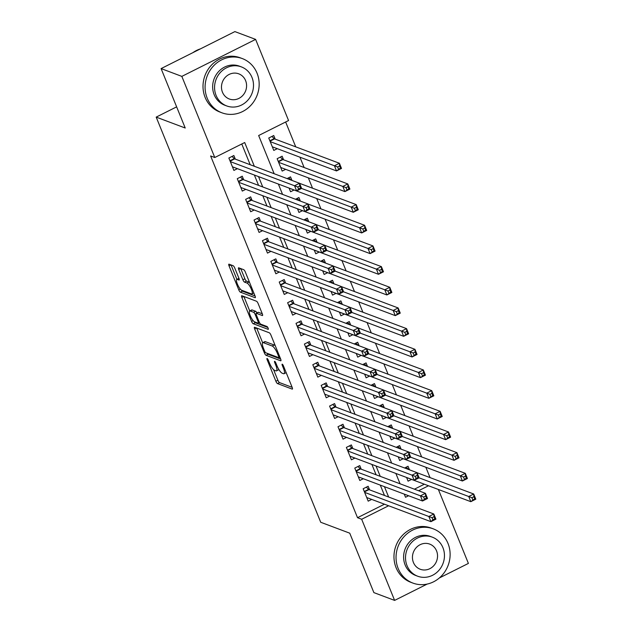 <?xml version="1.0" encoding="UTF-8"?>
<svg xmlns="http://www.w3.org/2000/svg" width="632" height="632" viewBox="0 0 632 632"><rect width="100%" height="100%" fill="white"/><g stroke="black" fill="none" stroke-linecap="round" stroke-linejoin="round"><path stroke-width="0.95" d="M267.123 358.486A1.596 0.435 -116.6 0 0 266.988 358.486A1.596 0.435 -116.6 0 0 267.131 359.695L275.884 381.254A2.275 0.616 -116.6 0 0 277.519 383.585L292.174 389.099A2.275 0.616 -116.6 0 0 292.371 389.099A2.275 0.616 -116.6 0 0 292.166 387.369L283.413 365.817A1.596 0.435 -116.6 0 0 282.267 364.182A1.596 0.435 -116.6 0 0 282.133 364.174A1.596 0.435 -116.6 0 0 282.275 365.383L283.405 368.172A7.276 1.967 -116.6 0 1 284.06 373.702A7.276 1.967 -116.6 0 1 283.436 373.686L282.212 373.228A7.276 1.967 -116.6 0 1 276.974 365.754L275.844 362.966A1.596 0.435 -116.6 0 0 274.691 361.33A1.596 0.435 -116.6 0 0 274.557 361.33A1.596 0.435 -116.6 0 0 274.699 362.539L275.836 365.328A7.276 1.967 -116.6 0 1 276.492 370.858A7.276 1.967 -116.6 0 1 275.868 370.842L274.644 370.384A7.276 1.967 -116.6 0 1 269.398 362.91L268.268 360.122A1.596 0.435 -116.6 0 0 267.123 358.486M234.78 268.063A2.275 0.616 -116.6 0 0 233.145 265.724L229.037 264.176A2.275 0.616 -116.6 0 0 228.839 264.176A2.275 0.616 -116.6 0 0 229.045 265.906L238.77 289.843A2.275 0.616 -116.6 0 0 240.405 292.182L255.059 297.688A2.275 0.616 -116.6 0 0 255.257 297.688A2.275 0.616 -116.6 0 0 255.052 295.966L245.327 272.021A2.275 0.616 -116.6 0 0 243.691 269.69L238.722 267.818A2.275 0.616 -116.6 0 0 238.525 267.818A2.275 0.616 -116.6 0 0 238.73 269.54L242.893 279.786A2.275 0.616 -116.6 0 0 244.529 282.125L246.993 283.049A6.083 1.643 -116.6 0 1 251.038 288.516A6.083 1.643 -116.6 0 1 251.923 293.92A6.083 1.643 -116.6 0 1 251.402 293.904L241.756 290.278A6.083 1.643 -116.6 0 1 237.703 284.811A6.083 1.643 -116.6 0 1 236.826 279.415A6.083 1.643 -116.6 0 1 237.348 279.423L238.951 280.031A2.275 0.616 -116.6 0 0 239.149 280.031A2.275 0.616 -116.6 0 0 238.943 278.309L234.78 268.063M427.185 584.071L394.613 600.4L373.875 592.611L349.741 533.179L320.716 522.269L156.191 117.11L185.223 128.02L161.097 68.588L181.834 76.385L255.62 39.389L288.563 120.53L258.654 135.525L274.162 173.729M394.613 600.4L361.67 519.267L388.609 505.758M254.34 166.279L244.695 142.524L214.777 157.518L210.63 155.962L357.522 517.703L361.67 519.267M214.777 157.518L181.834 76.385M254.657 327.281A2.275 0.616 -116.6 0 0 254.459 327.281A2.275 0.616 -116.6 0 0 254.664 329.003L264.389 352.948A2.275 0.616 -116.6 0 0 266.025 355.287L280.679 360.793A2.275 0.616 -116.6 0 0 280.877 360.793A2.275 0.616 -116.6 0 0 280.671 359.071L270.954 335.126A2.275 0.616 -116.6 0 0 269.311 332.788L254.657 327.281M251.576 321.396L241.858 297.451A2.275 0.616 -116.6 0 1 241.653 295.729A2.275 0.616 -116.6 0 1 241.843 295.729L256.505 301.235A2.275 0.616 -116.6 0 1 258.14 303.573L262.304 313.82A2.275 0.616 -116.6 0 1 262.509 315.55A2.275 0.616 -116.6 0 1 262.312 315.542L256.363 313.306A2.275 0.616 -116.6 0 0 256.173 313.306A2.275 0.616 -116.6 0 0 256.379 315.036L259.136 321.83A2.275 0.616 -116.6 0 0 260.771 324.161L266.965 326.491A1.596 0.435 -116.6 0 1 268.023 327.921A1.596 0.435 -116.6 0 1 268.252 329.335A1.596 0.435 -116.6 0 1 268.118 329.327L253.219 323.734A2.275 0.616 -116.6 0 1 251.576 321.396L253.14 320.614M275.204 139.135L273.735 135.517L268.75 138.021L273.79 150.424L277.282 148.67M283.602 159.809L282.133 156.191L277.148 158.687L282.18 171.09L285.672 169.337M291.968 180.42L290.523 176.865L287.086 178.587M300.358 201.087L298.92 197.532L295.484 199.254M308.756 221.761L307.31 218.206L303.873 219.928M317.146 242.435L315.708 238.872L312.271 240.595M325.543 263.102L324.098 259.547L320.661 261.269M333.933 283.776L332.495 280.221L329.059 281.943M342.331 304.442L340.885 300.887L337.449 302.61M350.721 325.117L349.283 321.562L345.846 323.284M359.118 345.791L357.673 342.236L354.236 343.958M367.508 366.457L366.07 362.902L362.634 364.625M375.906 387.132L374.46 383.577L371.024 385.299M384.296 407.806L382.858 404.243L379.421 405.965M392.693 428.472L391.248 424.917L387.811 426.639M401.083 449.147L399.645 445.592L396.209 447.314M369.617 489.871L368.148 486.253L363.163 488.757L368.203 501.16L371.695 499.406M361.228 469.197L359.758 465.587L354.773 468.083L359.805 480.486L363.305 478.732M352.83 448.53L351.36 444.912L346.375 447.409L351.416 459.812L354.908 458.066M344.44 427.856L342.971 424.238L337.986 426.742L343.018 439.145L346.518 437.391M336.042 407.19L334.573 403.572L329.588 406.068L334.628 418.471L338.12 416.717M327.653 386.515L326.183 382.897L321.198 385.394L326.231 397.797L329.73 396.051M319.255 365.841L317.785 362.223L312.8 364.727L317.841 377.13L321.333 375.376M310.865 345.175L309.396 341.557L304.411 344.053L309.443 356.456L312.943 354.702M302.467 324.5L300.998 320.882L296.013 323.387L301.053 335.79L304.545 334.036M294.077 303.826L292.608 300.216L287.623 302.712L292.656 315.115L296.155 313.361M285.68 283.16L284.21 279.542L279.226 282.038L284.266 294.441L287.757 292.687M277.29 262.485L275.821 258.867L270.836 261.372L275.868 273.775L279.368 272.021M268.892 241.819L267.423 238.201L262.438 240.697L267.478 253.1L270.97 251.346M260.502 221.145L259.033 217.527L254.048 220.023L259.081 232.426L262.58 230.68M252.105 200.47L250.635 196.852L245.65 199.357L250.691 211.76L254.183 210.006M243.715 179.804L242.246 176.186L237.261 178.682L242.293 191.085L245.793 189.331M357.522 517.703L384.461 504.202M384.493 495.456L380.29 485.115M376.095 474.79L371.893 464.449M367.706 454.116L363.503 443.775M359.308 433.449L355.105 423.1M350.918 412.775L346.715 402.434M342.52 392.101L338.317 381.76M334.13 371.434L329.928 361.085M325.733 350.76L321.53 340.419M317.343 330.086L313.14 319.745M308.945 309.419L304.743 299.078M300.555 288.745L296.353 278.404M292.158 268.079L287.955 257.73M283.768 247.404L279.565 237.063M275.37 226.73L271.168 216.389M266.981 206.064L262.778 195.715M258.583 185.389L254.38 175.048M250.193 164.715L241.772 143.985M235.317 159.13L233.848 155.512L228.863 158.016L233.903 170.419L237.395 168.665M430.037 477.594L425.842 467.253M421.647 456.92L417.444 446.579M413.249 436.254L409.054 425.905M404.859 415.579L400.656 405.238M396.462 394.905L392.267 384.564M388.072 374.239L383.869 363.898M379.674 353.565L375.479 343.223M371.284 332.898L367.081 322.549M362.887 312.224L358.692 301.883M354.497 291.55L350.294 281.208M346.099 270.883L341.904 260.534M337.709 250.209L333.506 239.868M329.312 229.535L325.117 219.193M320.922 208.868L316.719 198.527M312.524 188.194L308.329 177.853M304.134 167.527L299.931 157.178M295.737 146.853L285.64 121.992M414.41 489.184L424.349 484.207M409.481 469.813L408.035 466.258L404.599 467.98M411.582 479.412L408.09 481.165L406.589 477.484M403.184 458.737L399.693 460.491L398.2 456.81M394.795 438.071L391.303 439.817L389.802 436.143M386.397 417.397L382.905 419.15L381.412 415.469M378.007 396.722L374.515 398.476L373.014 394.795M369.609 376.056L366.118 377.81L364.625 374.128M361.22 355.382L357.728 357.135L356.227 353.454M352.822 334.707L349.33 336.461L347.837 332.788M344.432 314.041L340.94 315.795L339.439 312.113M336.034 293.367L332.543 295.12L331.05 291.439M327.645 272.7L324.153 274.446L322.652 270.773M319.247 252.026L315.755 253.78L314.262 250.098M310.857 231.352L307.365 233.105L305.864 229.424M302.459 210.685L298.968 212.439L297.475 208.758M294.07 190.011L290.578 191.765L289.077 188.083M176.636 106.863L156.191 117.11M438.379 489.484L468.399 563.412L439.335 577.98M161.097 68.588L234.883 31.6L255.62 39.389M404.267 494.121L405.539 497.273L408.58 495.749M418.558 490.748L428.496 485.763M278.357 184.054L282.559 194.395M286.754 204.728L290.949 215.07M295.144 225.395L299.347 235.744M303.542 246.069L307.737 256.41M311.932 266.743L316.134 277.085M320.329 287.41L324.524 297.759M328.719 308.084L332.922 318.425M337.117 328.751L341.312 339.1M345.507 349.425L349.709 359.766M353.904 370.099L358.099 380.44M362.294 390.766L366.497 401.115M370.692 411.44L374.887 421.781M379.082 432.114L383.284 442.455M387.479 452.781L391.674 463.13M395.869 473.455L400.072 483.796M388.641 497.021L384.438 486.672M380.243 476.346L376.04 466.005M371.853 455.672L367.65 445.331M363.455 435.006L359.252 424.664M355.065 414.331L350.863 403.99M346.668 393.665L342.465 383.316M338.278 372.991L334.075 362.65M329.88 352.316L325.678 341.975M321.49 331.65L317.288 321.301M313.093 310.976L308.89 300.635M304.703 290.301L300.5 279.96M296.305 269.635L292.103 259.294M287.916 248.961L283.713 238.62M279.518 228.294L275.315 217.945M271.128 207.62L266.925 197.279M262.73 186.946L258.528 176.605M276.492 370.858L278.483 369.854A7.276 1.967 -116.6 0 0 278.823 369.436M284.06 373.702L286.059 372.706A7.276 1.967 -116.6 0 0 286.178 372.619M273.561 369.633L277.875 380.251A2.275 0.616 -116.6 0 0 279.518 382.589L292.15 387.337M267.067 353.264A2.275 0.616 -116.6 0 0 268.023 354.283L280.655 359.031M256.679 328.04L262.651 342.757M264.626 351.147A1.596 0.435 -116.6 0 0 265.772 352.782L278.633 357.609A1.596 0.435 -116.6 0 0 278.767 357.617A1.596 0.435 -116.6 0 0 278.625 356.409L277.432 353.462A7.276 1.967 -116.6 0 0 272.187 345.996L263.394 342.686A7.276 1.967 -116.6 0 0 262.77 342.678A7.276 1.967 -116.6 0 0 263.425 348.2L264.626 351.147M275.268 345.751A7.276 1.967 -116.6 0 0 274.185 344.993L272.187 345.996M262.77 342.678L264.769 341.675A7.276 1.967 -116.6 0 1 265.393 341.691L274.185 344.993M249.735 310.952L243.865 296.487M262.288 313.788L258.362 312.311A2.275 0.616 -116.6 0 0 258.164 312.303L256.173 313.306M267.786 327.455L255.21 322.731L253.219 323.734M250.201 310.991A6.083 1.643 -116.6 0 0 249.68 310.983A6.083 1.643 -116.6 0 0 250.556 316.379A6.083 1.643 -116.6 0 0 254.609 321.846L258.006 323.126A2.275 0.616 -116.6 0 0 258.204 323.126A2.275 0.616 -116.6 0 0 257.998 321.404L255.233 314.602A2.275 0.616 -116.6 0 0 253.598 312.271L250.201 310.991L252.192 309.988A6.083 1.643 -116.6 0 0 251.67 309.98L249.68 310.983M256.916 312.927A2.275 0.616 -116.6 0 0 255.589 311.268L253.598 312.271M252.192 309.988L255.589 311.268M254.198 321.625A2.275 0.616 -116.6 0 0 255.21 322.731M238.967 278.364A6.083 1.643 -116.6 0 0 238.817 278.412L236.826 279.415M249.529 282.37A6.083 1.643 -116.6 0 0 248.992 282.054L246.993 283.049M240.745 268.576L244.884 278.791A2.275 0.616 -116.6 0 0 246.527 281.122L248.992 282.054M241.4 290.096A2.275 0.616 -116.6 0 0 242.396 291.178L255.036 295.926M231.051 264.934L236.913 279.368M408.612 469.489A2.315 0.624 63.4 0 1 408.469 469.363L406.226 467.167M406.621 477.547L470.816 501.674L468.723 496.499L473.708 494.003L417.057 472.72M473.921 496.713L473.708 494.003L475.809 499.169L470.816 501.674L474.758 498.774L473.921 496.713L471.922 497.708L472.768 499.778M471.922 497.708L419.079 477.847M474.758 498.774L475.809 499.169M366.347 487.161L368.582 489.358A2.315 0.624 -116.6 0 0 368.954 489.626L433.821 513.998L435.922 519.164L430.937 521.669L366.734 497.542M432.881 519.773L430.937 521.669L428.836 516.494L433.821 513.998L434.034 516.699L432.043 517.703L432.881 519.773L434.871 518.769L434.034 516.699M364.632 492.368L432.043 517.703M435.922 519.164L434.871 518.769M398.152 568.46A28.969 26.765 110.6 0 0 412.894 583.083A28.969 26.765 110.6 0 0 442.321 575.049A28.969 26.765 110.6 0 0 448.009 543.473A28.969 26.765 110.6 0 0 433.276 528.85A28.969 26.765 110.6 0 0 403.84 536.884A28.969 26.765 110.6 0 0 398.152 568.46M433.276 528.85L431.198 528.076A28.969 26.765 110.6 0 0 401.77 536.11A28.969 26.765 110.6 0 0 396.082 567.686A28.969 26.765 110.6 0 0 410.824 582.301L412.894 583.083M417.657 576.21L415.745 575.491A20.856 19.268 -69.4 0 1 405.136 564.969A20.856 19.268 -69.4 0 1 409.228 542.232A20.856 19.268 -69.4 0 1 430.416 536.442L432.328 537.161A20.856 19.268 110.6 0 0 411.14 542.943A20.856 19.268 110.6 0 0 407.04 565.679A20.856 19.268 110.6 0 0 417.657 576.21A20.856 19.268 110.6 0 0 438.845 570.427A20.856 19.268 110.6 0 0 442.937 547.691A20.856 19.268 110.6 0 0 432.328 537.161M436.562 550.883A13.438 12.419 110.6 0 0 429.721 544.105A13.438 12.419 110.6 0 0 416.061 547.833A13.438 12.419 110.6 0 0 413.423 562.48A13.438 12.419 110.6 0 0 420.264 569.266A13.438 12.419 110.6 0 0 433.915 565.537A13.438 12.419 110.6 0 0 436.562 550.883M207.201 98.189A28.969 26.765 110.6 0 0 221.935 112.812A28.969 26.765 110.6 0 0 251.362 104.778A28.969 26.765 110.6 0 0 257.05 73.201A28.969 26.765 110.6 0 0 242.317 58.579A28.969 26.765 110.6 0 0 212.889 66.613A28.969 26.765 110.6 0 0 207.201 98.189M242.317 58.579L240.239 57.804A28.969 26.765 110.6 0 0 210.812 65.831A28.969 26.765 110.6 0 0 205.123 97.415A28.969 26.765 110.6 0 0 219.865 112.03L221.935 112.812M226.698 105.931L224.787 105.22A20.856 19.268 -69.4 0 1 214.177 94.689A20.856 19.268 -69.4 0 1 218.269 71.953A20.856 19.268 -69.4 0 1 239.465 66.17L241.369 66.889A20.856 19.268 110.6 0 0 220.181 72.672A20.856 19.268 110.6 0 0 216.089 95.408A20.856 19.268 110.6 0 0 226.698 105.931A20.856 19.268 110.6 0 0 247.886 100.148A20.856 19.268 110.6 0 0 251.978 77.412A20.856 19.268 110.6 0 0 241.369 66.889M245.603 80.612A13.438 12.419 110.6 0 0 238.762 73.833A13.438 12.419 110.6 0 0 225.103 77.554A13.438 12.419 110.6 0 0 222.464 92.209A13.438 12.419 110.6 0 0 229.305 98.995A13.438 12.419 110.6 0 0 242.965 95.266A13.438 12.419 110.6 0 0 245.603 80.612M200.47 48.854A28.969 26.765 110.6 0 0 192.942 52.622M400.222 448.823A2.315 0.624 63.4 0 1 400.08 448.688L397.836 446.492M398.223 456.873L462.427 480.999L460.325 475.833L465.31 473.329L408.667 452.046M465.523 476.038L465.31 473.329L467.411 478.503L462.427 480.999L466.361 478.108L465.523 476.038L463.533 477.034L464.37 479.103M463.533 477.034L410.689 457.181M466.361 478.108L467.411 478.503M391.824 428.148A2.315 0.624 63.4 0 1 391.682 428.022L389.438 425.826M389.833 436.199L454.029 460.325L451.935 455.159L456.92 452.662L400.269 431.372M457.134 455.364L456.92 452.662L459.022 457.829L454.029 460.325L457.971 457.434L457.134 455.364L455.135 456.367L455.98 458.429M455.135 456.367L402.292 436.507M457.971 457.434L459.022 457.829M383.434 407.474A2.315 0.624 63.4 0 1 383.292 407.348L381.049 405.152M381.436 415.532L445.639 439.659L443.538 434.492L448.523 431.988L391.88 410.705M448.736 434.698L448.523 431.988L450.624 437.154L445.639 439.659L449.573 436.759L448.736 434.698L446.745 435.693L447.582 437.763M446.745 435.693L393.902 415.832M449.573 436.759L450.624 437.154M375.037 386.808A2.315 0.624 63.4 0 1 374.895 386.681L372.651 384.477M373.046 394.858L437.241 418.984L435.148 413.818L440.133 411.321L383.482 390.031M440.346 414.023L440.133 411.321L442.234 416.488L437.241 418.984L441.183 416.093L440.346 414.023L438.347 415.027L439.193 417.088M438.347 415.027L385.504 395.166M441.183 416.093L442.234 416.488M357.949 466.487L360.193 468.683A2.315 0.624 -116.6 0 0 360.564 468.952L425.431 493.323L427.524 498.498L422.539 500.994L358.336 476.868M424.483 499.098L422.539 500.994L420.446 495.828L425.431 493.323L425.644 496.033L423.645 497.029L424.483 499.098L426.482 498.095L425.644 496.033M356.243 471.701L423.645 497.029M427.524 498.498L426.482 498.095M349.559 445.821L351.795 448.017A2.315 0.624 -116.6 0 0 352.166 448.278L417.033 472.657L419.135 477.824L414.15 480.32L349.946 456.193M416.093 478.424L414.15 480.32L412.048 475.153L417.033 472.657L417.246 475.359L415.256 476.362L416.093 478.424L418.084 477.429L417.246 475.359M347.845 451.027L415.256 476.362M419.135 477.824L418.084 477.429M341.162 425.146L343.405 427.343A2.315 0.624 -116.6 0 0 343.776 427.611L408.643 451.983L410.737 457.149L405.752 459.654L341.549 435.527M407.695 457.758L405.752 459.654L403.658 454.479L408.643 451.983L408.857 454.692L406.858 455.688L407.695 457.758L409.694 456.754L408.857 454.692M339.455 430.36L406.858 455.688M410.737 457.149L409.694 456.754M332.772 404.472L335.007 406.668A2.315 0.624 -116.6 0 0 335.379 406.937L400.246 431.308L402.347 436.483L397.362 438.979L333.159 414.853M399.305 437.083L397.362 438.979L395.261 433.813L400.246 431.308L400.459 434.018L398.468 435.014L399.305 437.083L401.296 436.088L400.459 434.018M331.057 409.686L398.468 435.014M402.347 436.483L401.296 436.088M366.647 366.133A2.315 0.624 63.4 0 1 366.505 366.007L364.261 363.811M364.648 374.191L428.852 398.31L426.75 393.144L431.735 390.647L375.092 369.357M431.948 393.349L431.735 390.647L433.836 395.814L428.852 398.31L432.786 395.419L431.948 393.349L429.958 394.352L430.795 396.422M429.958 394.352L377.114 374.492M432.786 395.419L433.836 395.814M324.374 383.806L326.618 386.002A2.315 0.624 -116.6 0 0 326.989 386.263L391.856 410.642L393.949 415.809L388.964 418.305L324.761 394.186M390.908 416.417L388.964 418.305L386.871 413.138L391.856 410.642L392.069 413.344L390.07 414.347L390.908 416.417L392.907 415.414L392.069 413.344M322.668 389.012L390.07 414.347M393.949 415.809L392.907 415.414M358.249 345.459A2.315 0.624 63.4 0 1 358.107 345.333L355.863 343.137M356.258 353.517L420.454 377.644L418.36 372.477L423.345 369.973L366.694 348.69M423.558 372.683L423.345 369.973L425.447 375.139L420.454 377.644L424.396 374.744L423.558 372.683L421.56 373.678L422.405 375.748M421.56 373.678L368.717 353.817M424.396 374.744L425.447 375.139M315.984 363.131L318.22 365.328A2.315 0.624 -116.6 0 0 318.591 365.596L383.458 389.968L385.56 395.134L380.575 397.639L316.371 373.512M382.518 395.743L380.575 397.639L378.473 392.472L383.458 389.968L383.671 392.677L381.681 393.673L382.518 395.743L384.509 394.739L383.671 392.677M314.27 368.345L381.681 393.673M385.56 395.134L384.509 394.739M349.859 324.793A2.315 0.624 63.4 0 1 349.717 324.666L347.474 322.47M347.861 332.843L412.064 356.969L409.963 351.803L414.947 349.306L358.305 328.016M415.161 352.008L414.947 349.306L417.049 354.473L412.064 356.969L415.998 354.078L415.161 352.008L413.17 353.012L414.007 355.073M413.17 353.012L360.327 333.151M415.998 354.078L417.049 354.473M307.587 342.457L309.83 344.661A2.315 0.624 -116.6 0 0 310.201 344.922L375.068 369.301L377.162 374.468L372.177 376.964L307.974 352.838M374.12 375.068L372.177 376.964L370.083 371.798L375.068 369.301L375.282 372.003L373.283 373.006L374.12 375.068L376.119 374.073L375.282 372.003M305.88 347.671L373.283 373.006M377.162 374.468L376.119 374.073M341.462 304.118A2.315 0.624 63.4 0 1 341.32 303.992L339.076 301.796M339.471 312.176L403.666 336.303L401.573 331.128L406.558 328.632L349.907 307.35M406.771 331.342L406.558 328.632L408.651 333.799L403.666 336.303L407.608 333.404L406.771 331.342L404.772 332.337L405.618 334.407M404.772 332.337L351.929 312.477M407.608 333.404L408.651 333.799M299.197 321.791L301.432 323.987A2.315 0.624 -116.6 0 0 301.804 324.255L366.671 348.627L368.772 353.794L363.787 356.298L299.584 332.171M365.731 354.402L363.787 356.298L361.686 351.123L366.671 348.627L366.884 351.329L364.893 352.332L365.731 354.402L367.721 353.399L366.884 351.329M297.482 326.997L364.893 352.332M368.772 353.794L367.721 353.399M333.072 283.452A2.315 0.624 63.4 0 1 332.93 283.318L330.686 281.122M331.073 291.502L395.277 315.629L393.175 310.462L398.16 307.958L341.517 286.675M398.373 310.668L398.16 307.958L400.261 313.132L395.277 315.629L399.211 312.737L398.373 310.668L396.382 311.663L397.22 313.733M396.382 311.663L343.539 291.81M399.211 312.737L400.261 313.132M290.799 301.116L293.043 303.313A2.315 0.624 -116.6 0 0 293.414 303.581L358.281 327.953L360.374 333.127L355.389 335.624L291.186 311.497M357.333 333.728L355.389 335.624L353.296 330.457L358.281 327.953L358.494 330.662L356.495 331.658L357.333 333.728L359.332 332.724L358.494 330.662M289.093 306.33L356.495 331.658M360.374 333.127L359.332 332.724M324.674 262.778A2.315 0.624 63.4 0 1 324.532 262.651L322.288 260.455M322.683 270.828L386.879 294.954L384.785 289.788L389.77 287.291L333.119 266.001M389.983 289.993L389.77 287.291L391.864 292.458L386.879 294.954L390.821 292.063L389.983 289.993L387.985 290.997L388.83 293.058M387.985 290.997L335.142 271.136M390.821 292.063L391.864 292.458M282.409 280.45L284.645 282.646A2.315 0.624 -116.6 0 0 285.016 282.907L349.883 307.286L351.985 312.453L347 314.949L282.796 290.823M348.943 313.053L347 314.949L344.898 309.783L349.883 307.286L350.096 309.988L348.106 310.991L348.943 313.053L350.934 312.058L350.096 309.988M280.695 285.656L348.106 310.991M351.985 312.453L350.934 312.058M316.284 242.103A2.315 0.624 63.4 0 1 316.142 241.977L313.899 239.781M314.286 250.161L378.489 274.288L376.388 269.121L381.373 266.617L324.73 245.335M381.586 269.327L381.373 266.617L383.474 271.784L378.489 274.288L382.423 271.389L381.586 269.327L379.595 270.322L380.432 272.392M379.595 270.322L326.752 250.462M382.423 271.389L383.474 271.784M274.012 259.776L276.255 261.972A2.315 0.624 -116.6 0 0 276.626 262.24L341.493 286.612L343.587 291.779L338.602 294.283L274.399 270.156M340.545 292.387L338.602 294.283L336.508 289.108L341.493 286.612L341.707 289.322L339.708 290.317L340.545 292.387L342.544 291.384L341.707 289.322M272.305 264.99L339.708 290.317M343.587 291.779L342.544 291.384M307.887 221.437A2.315 0.624 63.4 0 1 307.745 221.311L305.501 219.107M305.896 229.487L370.091 253.614L367.998 248.447L372.983 245.951L316.332 224.66M373.196 248.653L372.983 245.951L375.076 251.117L370.091 253.614L374.033 250.722L373.196 248.653L371.197 249.656L372.043 251.718M371.197 249.656L318.354 229.795M374.033 250.722L375.076 251.117M265.622 239.101L267.857 241.298A2.315 0.624 -116.6 0 0 268.229 241.566L333.096 265.938L335.197 271.112L330.212 273.609L266.009 249.482M332.156 271.713L330.212 273.609L328.111 268.442L333.096 265.938L333.309 268.647L331.318 269.643L332.156 271.713L334.146 270.717L333.309 268.647M263.907 244.315L331.318 269.643M335.197 271.112L334.146 270.717M299.497 200.763A2.315 0.624 63.4 0 1 299.355 200.636L297.111 198.44M297.498 208.821L361.702 232.939L359.6 227.773L364.585 225.276L307.942 203.986M364.798 227.978L364.585 225.276L366.686 230.443L361.702 232.939L365.636 230.048L364.798 227.978L362.808 228.982L363.645 231.051M362.808 228.982L309.964 209.121M365.636 230.048L366.686 230.443M257.224 218.435L259.468 220.631A2.315 0.624 -116.6 0 0 259.839 220.892L324.706 245.271L326.799 250.438L321.814 252.934L257.611 228.808M323.758 251.046L321.814 252.934L319.721 247.768L324.706 245.271L324.919 247.973L322.92 248.976L323.758 251.046L325.757 250.043L324.919 247.973M255.518 223.641L322.92 248.976M326.799 250.438L325.757 250.043M291.099 180.088A2.315 0.624 63.4 0 1 290.957 179.962L288.713 177.766M289.108 188.146L353.304 212.273L351.21 207.106L356.195 204.602L299.544 183.32M356.409 207.312L356.195 204.602L358.289 209.769L353.304 212.273L357.246 209.374L356.409 207.312L354.41 208.307L355.255 210.377M354.41 208.307L301.567 188.447M357.246 209.374L358.289 209.769M248.834 197.761L251.07 199.957A2.315 0.624 -116.6 0 0 251.441 200.226L316.308 224.597L318.41 229.764L313.425 232.268L249.221 208.141M315.368 230.372L313.425 232.268L311.323 227.101L316.308 224.597L316.521 227.307L314.531 228.302L315.368 230.372L317.359 229.369L316.521 227.307M247.12 202.975L314.531 228.302M318.41 229.764L317.359 229.369M280.711 167.472L344.914 191.599L342.813 186.432L347.798 183.936L282.938 159.556A2.315 0.624 63.4 0 1 282.567 159.296L280.324 157.099M348.011 186.638L347.798 183.936L349.899 189.102L344.914 191.599L348.848 188.707L348.011 186.638L346.02 187.641L346.857 189.703M346.02 187.641L278.609 162.305M348.848 188.707L349.899 189.102M240.437 177.086L242.68 179.291A2.315 0.624 -116.6 0 0 243.051 179.551L307.918 203.931L310.012 209.097L305.027 211.594L240.824 187.467M306.97 209.698L305.027 211.594L302.933 206.427L307.918 203.931L308.132 206.632L306.133 207.636L306.97 209.698L308.969 208.702L308.132 206.632M238.73 182.3L306.133 207.636M310.012 209.097L308.969 208.702M272.321 146.806L336.516 170.932L334.423 165.758L339.408 163.261L274.541 138.89A2.315 0.624 63.4 0 1 274.17 138.621L271.926 136.425M339.621 165.971L339.408 163.261L341.501 168.428L336.516 170.932L340.458 168.033L339.621 165.971L337.622 166.966L338.468 169.036M337.622 166.966L270.22 141.639M340.458 168.033L341.501 168.428M232.047 156.42L234.282 158.616A2.315 0.624 -116.6 0 0 234.654 158.885L299.521 183.256L301.622 188.423L296.637 190.919L232.434 166.801M298.581 189.031L296.637 190.919L294.536 185.753L299.521 183.256L299.734 185.958L297.743 186.961L298.581 189.031L300.571 188.028L299.734 185.958M230.332 161.626L297.743 186.961M301.622 188.423L300.571 188.028M267.865 359.324L267.131 359.695M283.01 365.012L282.275 365.383M275.441 362.168L274.699 362.539M276.634 364.925L275.836 365.328M284.21 367.777L283.405 368.172M279.518 382.589L277.519 383.585M277.875 380.251L275.884 381.254M268.023 354.283L266.025 355.287M265.385 352.451L264.389 352.948M256.632 328.024L254.664 329.003M279.431 356.006L278.625 356.409M278.238 353.059L277.432 353.462M265.393 341.691L263.394 342.686M243.818 296.471L241.858 297.451M258.362 312.311L256.363 313.306M258.796 321.001L257.998 321.404M256.094 314.175L255.233 314.602M239.046 278.57L237.348 279.423M246.527 281.122L244.529 282.125M244.884 278.791L242.893 279.786M240.689 268.56L238.73 269.54M242.396 291.178L240.405 292.182M240.31 289.069L238.77 289.843M231.004 264.919L229.045 265.906M364.285 491.514L368.582 489.358M364.435 491.886L368.954 489.626M355.895 470.84L360.193 468.683M356.045 471.219L360.564 468.952M347.497 450.174L351.795 448.017M347.647 450.545L352.166 448.278M339.108 429.499L343.405 427.343M339.258 429.871L343.776 427.611M330.71 408.825L335.007 406.668M330.86 409.204L335.379 406.937M322.32 388.159L326.618 386.002M322.47 388.53L326.989 386.263M313.922 367.484L318.22 365.328M314.072 367.863L318.591 365.596M305.533 346.81L309.83 344.661M305.683 347.189L310.201 344.922M297.135 326.144L301.432 323.987M297.285 326.515L301.804 324.255M288.745 305.469L293.043 303.313M288.895 305.849L293.414 303.581M280.347 284.803L284.645 282.646M280.497 285.174L285.016 282.907M271.958 264.129L276.255 261.972M272.108 264.5L276.626 262.24M263.56 243.454L267.857 241.298M263.71 243.833L268.229 241.566M255.17 222.788L259.468 220.631M255.32 223.159L259.839 220.892M246.772 202.114L251.07 199.957M246.922 202.493L251.441 200.226M282.938 159.556L278.42 161.824M282.567 159.296L278.262 161.452M238.383 181.439L242.68 179.291M238.533 181.819L243.051 179.551M274.541 138.89L270.022 141.149M274.17 138.621L269.872 140.778M229.985 160.773L234.282 158.616M230.135 161.144L234.654 158.885M279.865 357.072L278.767 357.617M259.444 322.502L258.204 323.126M253.827 292.964L251.923 293.92"/></g></svg>
